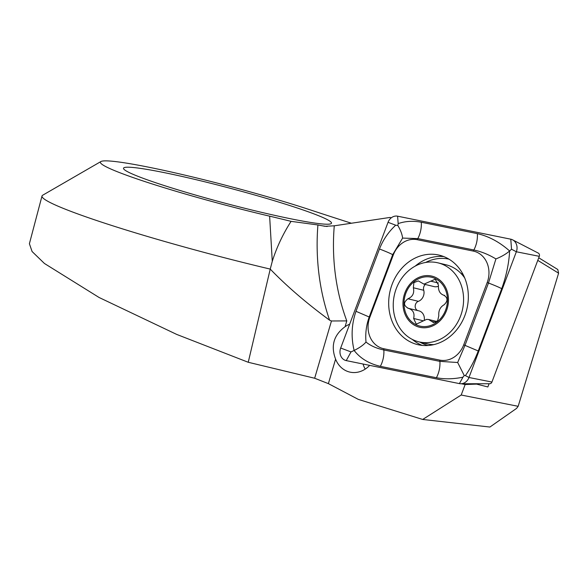 <?xml version="1.0" encoding="UTF-8"?>
<svg xmlns="http://www.w3.org/2000/svg" width="588" height="588" viewBox="0 0 588 588"><rect width="100%" height="100%" fill="white"/><g stroke="black" fill="none" stroke-linecap="round" stroke-linejoin="round"><path stroke-width="0.88" d="M349.654 324.201A25.1 21.513 -76.4 0 0 345.09 326.7C333.749 335.028 330.581 345.832 335.586 359.121A25.1 21.513 -76.4 0 0 348.471 371.726A25.1 21.513 -76.4 0 0 349.61 372.042A25.1 21.513 -76.4 0 0 369.668 365.368M391.321 217.781L389.991 217.442L334.271 225.807A203.176 174.151 -76.4 0 0 346.788 320.908L331.456 320.974L314.661 378.246L248.239 362.274L270.237 269.098A179.274 13.12 14.8 0 1 42.005 196.01L29.4 243.726L32.09 251.532L44.445 263.483L99.093 297.491L176.701 334.418L248.239 362.274M351.404 223.234A836.621 61.24 14.8 0 1 309.494 209.637A131.469 9.621 14.8 0 0 179.347 173.85A131.469 9.621 14.8 0 0 100.93 161.531L42.718 195.201A179.274 13.12 14.8 0 0 42.005 196.01M100.93 161.531A131.469 9.621 14.8 0 0 269.627 216.163A143.421 10.496 -165.2 0 1 291.082 221.353C282.953 234.002 276.683 247.327 272.273 261.329L270.237 269.098C286.554 286.018 306.348 303.055 329.611 320.203A215.127 184.389 103.6 0 1 317.917 224.961L324.973 226.299L334.271 225.807M315.572 223.175A107.567 7.872 -165.2 0 1 197.744 195.694A107.567 7.872 -165.2 0 1 123.517 168.234A107.567 7.872 -165.2 0 1 178.09 175.562A107.567 7.872 -165.2 0 1 282.872 203.36A107.567 7.872 -165.2 0 1 331.507 223.19A107.567 7.872 -165.2 0 1 315.572 223.175M317.917 224.961L291.082 221.353M474.825 383.743L476.603 384.104L465.152 384.53L461.198 395.018L518.168 406.308L516.551 408.41L489.9 427.042L422.684 419.457L358.29 399.377L328.391 383.641L314.661 378.246M518.168 406.308L558.6 273.185L537.77 260.366M489.076 383.736L487.864 386.955L476.603 384.104M465.152 384.53L461.345 383.758M461.198 395.018L422.684 419.457M538.748 257.787L557.784 269.495L558.6 273.185M329.611 320.203L331.456 320.974M363.046 364.023A25.1 21.513 -76.4 0 0 365.207 369.11M392.108 284.349A46.011 39.44 -76.4 0 0 417.656 344.619A46.011 39.44 -76.4 0 0 466.835 309.2A46.011 39.44 -76.4 0 0 439.361 255.185A46.011 39.44 -76.4 0 0 392.108 284.349M417.201 239.684A23.902 20.484 -76.4 0 0 393.298 254.971L369.83 317.27A23.902 20.484 -76.4 0 0 383.743 348.721L439.817 360.121A23.902 20.484 -76.4 0 0 463.719 344.825L487.187 282.534A23.902 20.484 -76.4 0 0 473.274 251.083L417.201 239.684L417.796 238.596L402.611 238.089L392.696 254.655L393.298 254.971M397.606 216.186A9.562 8.195 -76.4 0 0 388.043 222.301L340.68 348.03A9.562 8.195 -76.4 0 0 346.244 360.606L459.412 383.611A9.562 8.195 -76.4 0 0 460.83 383.758A9.562 8.195 -76.4 0 0 468.974 377.496L516.345 251.774A9.562 8.195 -76.4 0 0 512.611 239.838A9.562 8.195 -76.4 0 0 510.774 239.191L397.606 216.186L398.172 223.609C405.345 221.125 413.048 220.662 421.295 222.235L477.368 233.634C488.812 236.303 499.565 242.08 509.62 250.973L511.538 249.209L516.345 251.774L539.292 256.324A2.572 2.205 -76.4 0 0 538.292 253.105L512.611 239.838M460.83 383.758L489.73 383.729A2.572 2.205 -76.4 0 0 491.928 382.046L539.292 256.324M461.874 273.758A33.465 28.68 -76.4 0 0 461.235 273.692M366.001 342.054C363.435 345.038 359.474 347.839 354.13 350.463C350.948 337.174 351.565 324.113 355.99 311.295L379.466 248.996A16.736 1.22 20.6 0 1 392.696 254.655L369.227 316.947C366.302 325.127 365.229 333.499 366.001 342.054C370.675 345.817 376.621 348.456 383.839 349.97L439.912 361.37L457.662 362.502L465.012 345.31L488.481 283.019L495.912 258.933C501.505 256.691 506.07 254.038 509.62 250.973C508.965 263.328 506.334 275.897 501.718 288.671L478.25 350.97C474.744 360.106 470.466 368.316 465.417 375.6L464.241 375.526L462.94 377.18C453.561 379.135 444.719 379.319 436.421 377.731L380.34 366.331C369.088 363.715 360.348 358.423 354.13 350.463L351.007 351.925L346.244 360.606M379.466 248.996C383.023 239.875 388.44 231.937 395.695 225.197L397.87 225.513L398.172 223.609M495.912 258.933C488.635 254.538 481.285 251.561 473.869 249.996L473.274 251.083M402.611 238.089C402.177 234.369 400.597 230.173 397.87 225.513M464.241 375.526L457.662 362.502M426.035 326.509A25.1 21.513 -76.4 0 0 444.381 287.436A25.1 21.513 -76.4 0 0 406.749 291.111A25.1 21.513 -76.4 0 0 426.035 326.509M407.815 308.208L408.315 308.303C413.085 309.869 414.856 313.257 413.636 318.468L416.297 324.186L426.594 319.372L428.674 319.519L433.452 322.547L437.656 320.769L438.802 315.778C438.398 310.699 440.177 307.017 444.138 304.746C448.041 300.924 447.938 297.749 443.822 295.242L444.653 295.441L443.822 295.242C439.853 293.86 438.067 290.472 438.464 285.062L435.245 279.212L423.97 284.144L418.296 280.902L413.893 282.622L413.342 287.76C414.54 293.037 412.747 296.705 407.962 298.785C403.287 302.423 403.405 305.591 408.315 308.303L418.935 310.876A8.614 7.387 -76.4 0 0 418.737 310.832M444.234 295.308L443.822 295.242M464.748 278.036A40.638 34.832 -76.4 0 0 446.071 264.806L437.994 262.851A40.638 34.832 -76.4 0 0 394.563 294.125A40.638 34.832 -76.4 0 0 418.832 341.826A40.638 34.832 -76.4 0 0 428.924 342.525A40.638 34.832 -76.4 0 0 463.293 304.753A40.638 34.832 -76.4 0 0 437.994 262.851M418.832 341.826L426.91 343.789A40.638 34.832 -76.4 0 0 433.775 344.634M426.05 327.692A26.291 22.535 -76.4 0 0 445.263 286.76A26.291 22.535 -76.4 0 0 405.845 290.604A26.291 22.535 -76.4 0 0 426.05 327.692M423.97 284.151L434.135 286.621A8.614 7.387 -76.4 0 0 438.339 286.231M438.442 283.012L431.092 281.233M424.271 319.997A8.614 7.387 -76.4 0 0 418.935 310.876M417.811 310.604A4.925 4.219 103.6 0 1 415.187 305.951A4.925 4.219 103.6 0 1 418.399 301.321A8.614 7.387 -76.4 0 0 423.757 290.288L413.342 287.76M423.757 290.288A4.925 4.219 103.6 0 1 425.3 284.474M346.788 320.908L345.09 326.7M327.178 226.483L322.43 225.821M335.586 359.121L328.391 383.641M272.273 261.329L269.627 216.163M491.928 382.046L468.974 377.496L465.417 375.6M412.276 339.394A46.011 39.44 -76.4 0 0 422.221 345.399M443.771 256.581A46.011 39.44 -76.4 0 0 415.201 266.121M419.832 342.069A44.445 38.095 -76.4 0 0 427.983 345.494M448.938 259.132A44.445 38.095 -76.4 0 0 425.639 262.454M462.94 377.18L459.412 383.611M511.538 249.209L510.774 239.191M395.695 225.197L388.043 222.301M351.007 351.925L340.68 348.03M477.368 233.634C477.684 239.448 476.515 244.902 473.869 249.996L417.796 238.596A16.736 8.614 -78.5 0 0 421.295 222.235M501.718 288.671A16.736 1.22 20.6 0 0 488.481 283.019L487.187 282.534M478.25 350.97L463.719 344.825M436.421 377.731C439.067 372.638 440.228 367.184 439.912 361.37L439.817 360.121M380.34 366.331A16.736 8.614 -78.5 0 0 383.839 349.97L383.743 348.721M355.99 311.295L369.83 317.27M435.561 322.378L431.724 321.445M422.926 320.717L413.636 318.468M418.399 301.321L407.962 298.785M462.969 274.258L460.963 273.413M436.957 321.518L428.681 319.512"/></g></svg>

